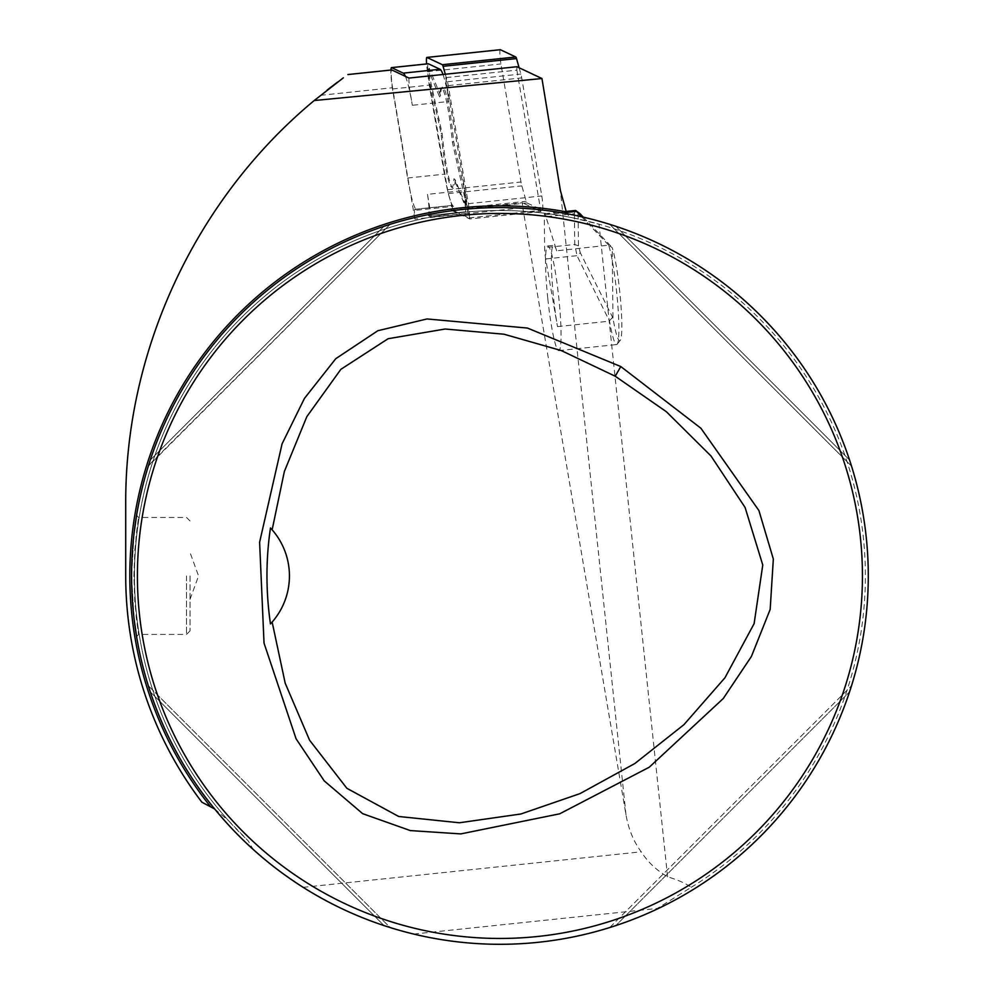 <?xml version="1.0" encoding="UTF-8"?>
<svg xmlns="http://www.w3.org/2000/svg" width="994" height="994" viewBox="0 0 994 994"><rect width="100%" height="100%" fill="white"/><g stroke="black" fill="none" stroke-linecap="round" stroke-linejoin="round"><path stroke-width="0.75" stroke-dasharray="4.97 3.73" d="M405.428 76.376A68.996 7.206 84 0 1 412.348 105.289L409.988 91.361A9.356 0.982 84 0 1 409.006 78.066M416.722 210.181L453.5 206.317L451.686 205.46A9.356 0.982 -96 0 0 451.624 205.447A9.356 0.982 -96 0 0 451.264 210.243L522.397 202.776A9.356 0.982 -96 0 0 522.794 207.771L414.883 219.115A9.356 0.982 84 0 1 414.833 209.312A9.356 0.982 84 0 1 414.908 209.324L416.722 210.181A68.996 7.206 84 0 1 410.249 191.817L392.555 87.745A11.692 1.218 84 0 1 391.661 69.978M414.883 219.115L410.249 191.817A68.996 7.206 84 0 1 407.615 178.025L392.481 88.975A14.028 1.466 84 0 1 390.928 70.027M431.346 217.077L427.482 194.339L464.273 190.475L468.137 213.213L465.155 211.809L428.377 215.673L431.346 217.077L468.137 213.213M201.881 802.22C151.92 735.063 126.536 659.631 125.716 575.936L125.716 504.082C125.169 347.639 198.688 193.395 320.553 95.312L327.051 90.131M337.5 82.129L343.377 77.818M516.917 66.722A9.356 0.982 -96 0 0 516.868 70.152L445.734 77.631A9.356 0.982 -96 0 0 446.766 87.497L449.126 101.425L412.348 105.289M516.868 70.152L540.898 211.486L522.397 202.776M451.264 210.243L469.764 218.966L540.898 211.486M469.764 218.966L445.734 77.631M427.482 194.339A14.028 1.466 84 0 1 428.998 208.442A14.028 1.466 84 0 1 428.476 215.698A14.028 1.466 84 0 1 428.377 215.673M547.769 298.299A52.62 5.504 84 0 1 547.806 245.965A52.62 5.504 84 0 1 558.777 297.728A52.62 5.504 84 0 1 558.802 350.633A52.62 5.504 84 0 1 551.695 327.225A52.62 5.504 84 0 1 547.769 298.299M214.629 808.954L228.67 820.82L248.289 840.936L253.135 849.41L256.489 852.392L277.326 869.439L303.133 887.331C337.301 908.876 374.154 924.457 413.703 934.062C493.732 952.513 571.55 945.692 647.156 913.598L657.245 908.466L691.165 887.344A950.923 99.4 174 0 0 667.595 876.82C656.438 870.235 647.641 861.885 641.205 851.796C633.625 841.558 628.556 829.269 626.009 814.931L522.794 207.771M691.165 887.344A365.432 365.432 0 0 0 598.997 224.184L572.022 217.686L569.96 216.953L566.816 213.71M572.022 217.686A365.432 365.432 0 0 0 228.67 820.82M667.595 876.82L598.997 224.184A365.432 365.432 0 0 0 248.289 840.936M647.156 913.598A368.364 368.364 0 0 0 449.586 211.039A368.364 368.364 0 0 0 253.135 849.41M384.044 226.284L150.268 460.06L384.044 226.284C275.077 261.894 185.878 351.106 150.268 460.06C185.878 351.106 275.077 261.894 384.044 226.284L390.145 224.321L148.541 465.416M389.785 224.433L388.816 224.731M149.995 460.905L148.963 464.061M390.145 224.321L148.305 466.161M148.417 465.801L149.112 463.602M149.112 688.283L150.268 691.824C185.878 800.779 275.077 889.99 384.044 925.6L390.145 927.564L148.305 685.723L390.145 927.564M148.417 686.084L148.715 687.053M387.585 926.756L384.044 925.6C275.077 889.99 185.878 800.779 150.268 691.824L148.305 685.723M612.267 926.756L615.808 925.6C724.763 889.99 813.974 800.779 849.584 691.824C813.974 800.779 724.763 889.99 615.808 925.6L609.707 927.564L851.547 685.723L609.707 927.564M610.067 927.452L611.024 927.141M851.436 686.084L851.125 687.053M850.74 688.283L849.584 691.824L615.808 925.6L849.584 691.824M849.584 460.06L615.808 226.284L849.584 460.06C813.974 351.106 724.763 261.894 615.808 226.284L609.707 224.321L851.547 466.161L609.707 224.321L615.808 226.284C724.763 261.894 813.974 351.106 849.584 460.06L850.74 463.602M851.436 465.801L851.125 464.832M850.876 464.061L851.485 465.987M134.078 532.958L131.568 575.936L134.078 618.927L131.568 575.936L134.053 533.182M133.904 575.936L136.215 534.722L138.564 517.476L134.849 549.682L133.904 575.936L136.215 617.162L138.564 634.408L134.849 602.202L133.904 575.936M190.028 575.936L190.028 630.904L190.04 575.936M464.273 190.475A14.028 1.466 84 0 1 465.776 204.565A14.028 1.466 84 0 1 465.254 211.834A14.028 1.466 84 0 1 465.155 211.809M453.5 206.317A68.996 7.206 84 0 1 444.393 174.161L429.259 85.111A14.028 1.466 84 0 1 428.178 63.79M442.989 74.488A68.996 7.206 84 0 1 449.126 101.425M272.145 622.058A70.164 70.164 0 0 0 272.145 529.814M556.677 250.836A52.62 5.504 -96 0 0 553.583 245.356A52.62 5.504 -96 0 0 551.658 273.188A52.62 5.504 -96 0 0 557.485 326.616L545.706 258.949A9.356 0.982 84 0 1 544.613 247.643L544.29 216.841A9.356 0.982 84 0 1 544.687 213.698A9.356 0.982 84 0 1 545.246 214.667L556.677 250.836L608.663 245.158L612.229 247.717A49.116 5.132 84 0 1 620.517 299.79A49.116 5.132 84 0 1 620.244 340.383A49.116 5.132 84 0 1 612.975 318.068L612.229 247.717M545.706 258.949L576.98 255.669L580.31 252.787L578.471 245.841L578.148 215.027L574.408 213.673L574.743 244.487L576.98 255.669L609.533 321.149A52.62 5.504 -96 0 0 616.64 344.558A52.62 5.504 -96 0 0 617.175 344.21A52.62 5.504 -96 0 0 617.522 301.219A52.62 5.504 -96 0 0 608.726 245.369M578.148 215.027L579.887 213.561M575.24 210.529L574.408 213.673L544.29 216.841M578.471 245.841L574.743 244.487L544.613 247.643M583.304 217.139L611.807 247.096M608.663 245.158L581.627 216.754M612.975 318.068L580.31 252.787M609.459 320.751L612.553 317.409M445.324 74.252L447.449 81.756A11.692 1.218 84 0 1 448.269 85.621L468.348 203.683A9.356 0.982 84 0 1 469.354 213.076A9.356 0.982 84 0 1 468.994 217.922A9.356 0.982 84 0 1 468.932 217.91L453.488 210.629A11.692 1.218 84 0 1 452.767 209.038L448.381 193.582A11.692 1.218 84 0 1 447.561 189.717L427.495 71.655A9.356 0.982 84 0 1 426.588 63.927M455.252 179.877A50.868 5.318 84 0 1 452.655 188.04A50.868 5.318 84 0 1 442.181 133.73L429.917 78.34L429.209 68.238L440.578 95.461A50.868 5.318 84 0 1 442.082 87.422A50.868 5.318 84 0 1 453.662 141.608L465.913 196.998L466.497 207.112L455.252 179.877L453.947 178.709A49.7 5.194 84 0 1 451.388 186.996A49.7 5.194 84 0 1 441.1 133.37L428.762 77.594L428.19 69.518L439.584 96.878A49.7 5.194 84 0 1 441.05 88.69A49.7 5.194 84 0 1 452.419 142.204L464.77 197.992L465.229 206.081L453.947 178.709M442.181 133.73L441.1 133.37M453.662 141.608L452.419 142.204M440.578 95.461L439.584 96.878M519.116 67.766L520.906 74.041A11.692 1.218 84 0 1 521.713 77.905L541.792 195.967A9.356 0.982 84 0 1 542.799 205.36A9.356 0.982 84 0 1 542.451 210.206A9.356 0.982 84 0 1 542.376 210.194L526.932 202.913A11.692 1.218 84 0 1 526.211 201.31L521.825 185.866A11.692 1.218 84 0 1 521.005 182.001L500.939 63.939A9.356 0.982 84 0 1 500.218 49.725M414.908 209.324L451.686 205.46M409.988 91.361L446.766 87.497M626.009 814.931L560.367 190.413M320.553 95.312L392.555 87.745M303.133 887.331L641.205 851.796M384.044 925.6L150.268 691.824L384.044 925.6M186.524 575.936L186.524 634.408L186.524 575.936M413.703 934.062L657.245 908.466M407.615 178.025L444.393 174.161M392.481 88.975L429.259 85.111M557.485 326.616L609.533 321.149M545.246 214.667L566.22 212.468M429.917 78.34L428.762 77.594M429.507 68.511L428.426 69.742M466.323 206.827L465.093 205.845M465.913 196.998L464.77 197.992M448.269 85.621L521.713 77.905M468.348 203.683L541.792 195.967M468.932 217.91L542.376 210.194M453.488 210.629L526.932 202.913M452.767 209.038L526.211 201.31M448.381 193.582L521.825 185.866M447.561 189.717L521.005 182.001M427.495 71.655L500.939 63.939M447.449 81.756L520.906 74.041M451.624 205.447L414.833 209.312M190.028 520.98L186.524 517.476L138.564 517.476L136.613 515.165M190.028 630.904L186.524 634.408L138.564 634.408L136.613 636.719M190.028 599.332L198.564 575.936L190.04 552.552M428.476 215.698L465.254 211.834M558.802 350.633L616.64 344.558M547.806 245.965L553.583 245.356M544.687 213.698L565.834 211.473M620.244 340.383L617.175 344.21M428.19 69.518L429.209 68.238M451.388 186.996L452.655 188.04M465.229 206.081L466.497 207.112M441.05 88.69L442.082 87.422M468.994 217.922L542.451 210.206"/><path stroke-width="1.49" d="M391.661 69.978A11.692 1.218 84 0 1 391.735 69.94A11.692 1.218 84 0 1 391.81 69.965L409.006 78.066L516.917 66.722L541.954 78.526L314.216 100.531C196.402 198.303 124.995 349.254 125.716 504.082L125.716 575.936A374.204 374.204 0 0 0 201.881 802.22L214.629 808.954M137.408 575.936A362.512 362.512 0 0 0 681.176 889.891A362.512 362.512 0 0 0 681.176 261.994A362.512 362.512 0 0 0 137.408 575.936M620.803 366.55L700.894 428.228L758.919 510.543L773.332 559.026L770.164 609.446L751.402 656.475L723.259 698.534L649.268 767.206L559.709 813.813L460.818 833.904L410.323 830.574L362.661 813.676L324.206 780.862L296.075 738.778L264.031 643.106L259.608 542.227L282.085 443.821L304.437 398.42L335.773 358.685L377.857 330.716L427.047 318.95L527.429 328.057L620.803 366.55L615.224 376.217L561.275 350.559L504.045 334.22L445.15 329.014L388.12 338.718L340.867 369.333L306.835 416.648L284.359 471.479L272.145 529.814A70.164 70.164 0 0 0 270.467 527.963C265.796 559.547 265.796 591.529 270.467 623.921A70.164 70.164 0 0 0 272.145 622.058L285.191 683.176L309.594 740.232L346.881 788.304L398.693 816.484L459.427 822.771L520.906 813.987L580.011 793.61L634.893 763.491L683.934 724.663L724.924 677.809L754.111 623.648L762.771 565.027L745.09 507.462L710.971 455.948L666.427 411.764L615.224 376.217M327.051 90.131L337.5 82.129M343.377 77.818L314.216 100.531M566.816 213.71L560.367 190.413L541.954 78.526M388.816 224.731L384.877 226.011M149.112 463.602L149.995 460.905M148.963 464.061L148.541 465.416M148.715 687.053L149.112 688.283M384.044 925.6L384.877 925.874M389.971 927.501L387.585 926.756M150.268 691.824L149.995 690.979M611.024 927.141L612.267 926.756M849.584 691.824L851.436 686.084M615.808 925.6L614.963 925.874M851.125 687.053L850.74 688.283M851.125 464.832L850.74 463.602M615.808 226.284L614.963 226.011M849.584 460.06L850.876 464.061M134.078 618.927L136.613 636.719L134.078 618.927M134.053 533.182L136.613 515.178M136.613 515.165L134.078 532.958M131.568 575.936A368.364 368.364 0 0 0 684.108 894.948A368.364 368.364 0 0 0 684.108 256.937A368.364 368.364 0 0 0 131.568 575.936M428.178 63.79A14.028 1.466 84 0 1 428.277 63.753A14.028 1.466 84 0 1 428.364 63.778L440.019 69.269A68.996 7.206 84 0 1 442.989 74.488M270.467 527.963L272.145 529.814A70.164 70.164 0 0 1 272.145 622.058L270.467 623.921M390.928 70.027A14.028 1.466 84 0 1 391.487 67.617A14.028 1.466 84 0 1 391.586 67.642L403.241 73.134A68.996 7.206 84 0 1 405.428 76.376M575.837 210.641L579.887 213.561L575.762 210.616M579.887 213.561L583.304 217.139M581.627 216.754L576.508 211.387L566.22 212.468M426.588 63.927A9.356 0.982 84 0 1 426.836 57.416A9.356 0.982 84 0 1 426.898 57.428L442.355 64.709A11.692 1.218 84 0 1 443.076 66.312L445.324 74.252M500.218 49.725A9.356 0.982 84 0 1 500.28 49.7A9.356 0.982 84 0 1 500.342 49.712L515.799 56.993A11.692 1.218 84 0 1 516.52 58.584L519.116 67.766M391.735 69.94L347.9 74.55L391.81 69.965M565.934 211.759A370.116 370.116 0 0 0 210.455 806.581M403.241 73.134L440.019 69.269M391.586 67.642L428.364 63.778M426.898 57.428L500.342 49.712M442.355 64.709L515.799 56.993M443.076 66.312L516.52 58.584M391.487 67.617L428.277 63.753M565.834 211.473L575.551 210.455M426.836 57.416L500.28 49.7"/></g></svg>
